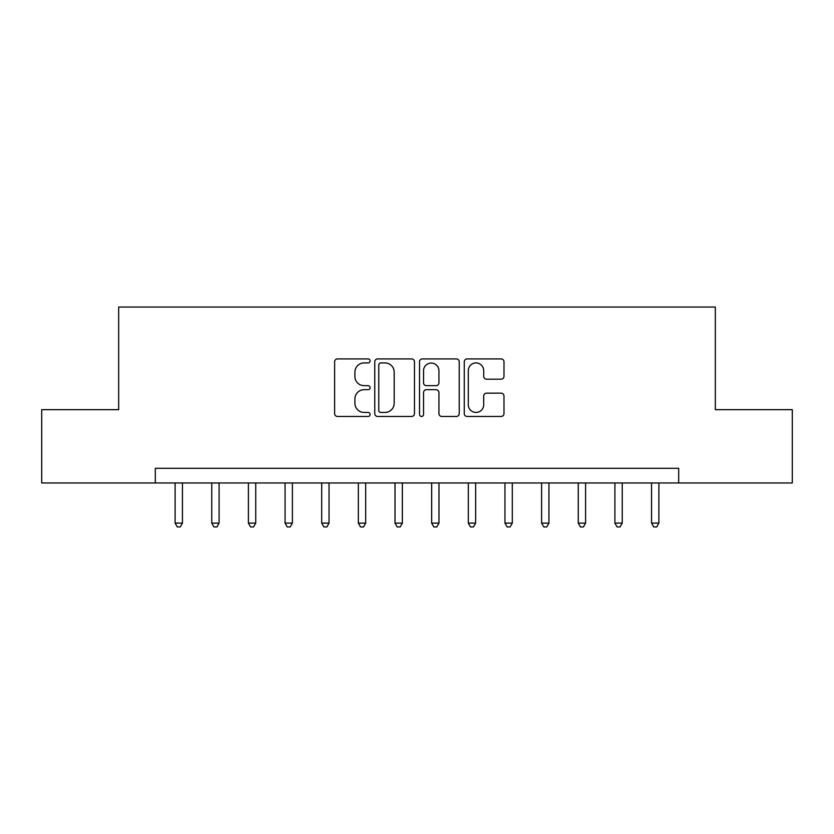 <?xml version="1.0" encoding="UTF-8"?>
<svg xmlns="http://www.w3.org/2000/svg" width="834" height="834" viewBox="0 0 834 834"><rect width="100%" height="100%" fill="white"/><g stroke="black" fill="none" stroke-linecap="round" stroke-linejoin="round"><path stroke-width="1.25" d="M370.087 360.913A2.012 2.012 0 0 0 368.075 358.901L337.499 358.901A2.877 2.877 0 0 0 334.622 361.779L334.622 413.581A2.877 2.877 0 0 0 337.499 416.458L368.075 416.458A2.012 2.012 0 0 0 370.087 414.446A2.012 2.012 0 0 0 368.075 412.434L364.114 412.434A9.205 9.205 0 0 1 354.909 403.218L354.909 398.902A9.205 9.205 0 0 1 364.114 389.697L368.075 389.697A2.012 2.012 0 0 0 370.087 387.674A2.012 2.012 0 0 0 368.075 385.662L364.114 385.662A9.205 9.205 0 0 1 354.909 376.457L354.909 372.141A9.205 9.205 0 0 1 364.114 362.926L368.075 362.926A2.012 2.012 0 0 0 370.087 360.913M501.109 379.189A2.877 2.877 0 0 0 503.986 376.311L503.986 361.779A2.877 2.877 0 0 0 501.109 358.901L467.144 358.901A2.877 2.877 0 0 0 464.267 361.779L464.267 413.581A2.877 2.877 0 0 0 467.144 416.458L501.109 416.458A2.877 2.877 0 0 0 503.986 413.581L503.986 396.025A2.877 2.877 0 0 0 501.109 393.148L486.576 393.148A2.877 2.877 0 0 0 483.699 396.025L483.699 404.73A7.694 7.694 0 0 1 475.995 412.434A7.694 7.694 0 0 1 468.301 404.73L468.301 370.63A7.694 7.694 0 0 1 475.995 362.926A7.694 7.694 0 0 1 483.699 370.63L483.699 376.311A2.877 2.877 0 0 0 486.576 379.189L501.109 379.189M155.312 482.969L41.7 482.969L41.7 409.671L118.668 409.671L118.668 307.048L715.332 307.048L715.332 409.671L792.3 409.671L792.3 482.969L678.688 482.969L678.688 468.312L155.312 468.312L155.312 482.969L678.688 482.969M414.477 361.779A2.877 2.877 0 0 0 411.6 358.901L377.646 358.901A2.877 2.877 0 0 0 374.768 361.779L374.768 413.581A2.877 2.877 0 0 0 377.646 416.458L411.6 416.458A2.877 2.877 0 0 0 414.477 413.581L414.477 361.779M422.4 358.901L456.354 358.901A2.877 2.877 0 0 1 459.232 361.779L459.232 413.581A2.877 2.877 0 0 1 456.354 416.458L441.822 416.458A2.877 2.877 0 0 1 438.945 413.581L438.945 392.574A2.877 2.877 0 0 0 436.067 389.697L426.424 389.697A2.877 2.877 0 0 0 423.547 392.574L423.547 414.446A2.012 2.012 0 0 1 421.535 416.458A2.012 2.012 0 0 1 419.523 414.446L419.523 361.779A2.877 2.877 0 0 1 422.4 358.901M380.804 362.926A2.012 2.012 0 0 0 378.792 364.948L378.792 410.411A2.012 2.012 0 0 0 380.804 412.434L384.985 412.434A9.205 9.205 0 0 0 394.19 403.218L394.19 372.141A9.205 9.205 0 0 0 384.985 362.926L380.804 362.926M438.945 370.776A7.694 7.694 0 0 0 431.251 363.071A7.694 7.694 0 0 0 423.547 370.776L423.547 382.785A2.877 2.877 0 0 0 426.424 385.662L436.067 385.662A2.877 2.877 0 0 0 438.945 382.785L438.945 370.776M175.109 482.969L175.109 523.137L182.438 523.137L182.438 482.969M182.438 523.137L180.238 526.952L177.308 526.952L175.109 523.137M211.753 482.969L211.753 523.137L219.092 523.137L219.092 482.969M219.092 523.137L216.892 526.952L213.952 526.952L211.753 523.137M248.407 482.969L248.407 523.137L255.736 523.137L255.736 482.969M255.736 523.137L253.536 526.952L250.607 526.952L248.407 523.137M285.061 482.969L285.061 523.137L292.39 523.137L292.39 482.969M292.39 523.137L290.19 526.952L287.261 526.952L285.061 523.137M321.705 482.969L321.705 523.137L329.034 523.137L329.034 482.969M329.034 523.137L326.845 526.952L323.905 526.952L321.705 523.137M358.359 482.969L358.359 523.137L365.688 523.137L365.688 482.969M365.688 523.137L363.488 526.952L360.559 526.952L358.359 523.137M395.014 482.969L395.014 523.137L402.342 523.137L402.342 482.969M402.342 523.137L400.143 526.952L397.213 526.952L395.014 523.137M431.658 482.969L431.658 523.137L438.986 523.137L438.986 482.969M438.986 523.137L436.787 526.952L433.857 526.952L431.658 523.137M468.312 482.969L468.312 523.137L475.641 523.137L475.641 482.969M475.641 523.137L473.441 526.952L470.512 526.952L468.312 523.137M504.956 482.969L504.956 523.137L512.295 523.137L512.295 482.969M512.295 523.137L510.095 526.952L507.155 526.952L504.956 523.137M541.61 482.969L541.61 523.137L548.939 523.137L548.939 482.969M548.939 523.137L546.739 526.952L543.81 526.952L541.61 523.137M578.264 482.969L578.264 523.137L585.593 523.137L585.593 482.969M585.593 523.137L583.393 526.952L580.464 526.952L578.264 523.137M614.908 482.969L614.908 523.137L622.237 523.137L622.237 482.969M622.237 523.137L620.048 526.952L617.108 526.952L614.908 523.137M651.562 482.969L651.562 523.137L658.891 523.137L658.891 482.969M658.891 523.137L656.692 526.952L653.762 526.952L651.562 523.137"/></g></svg>
